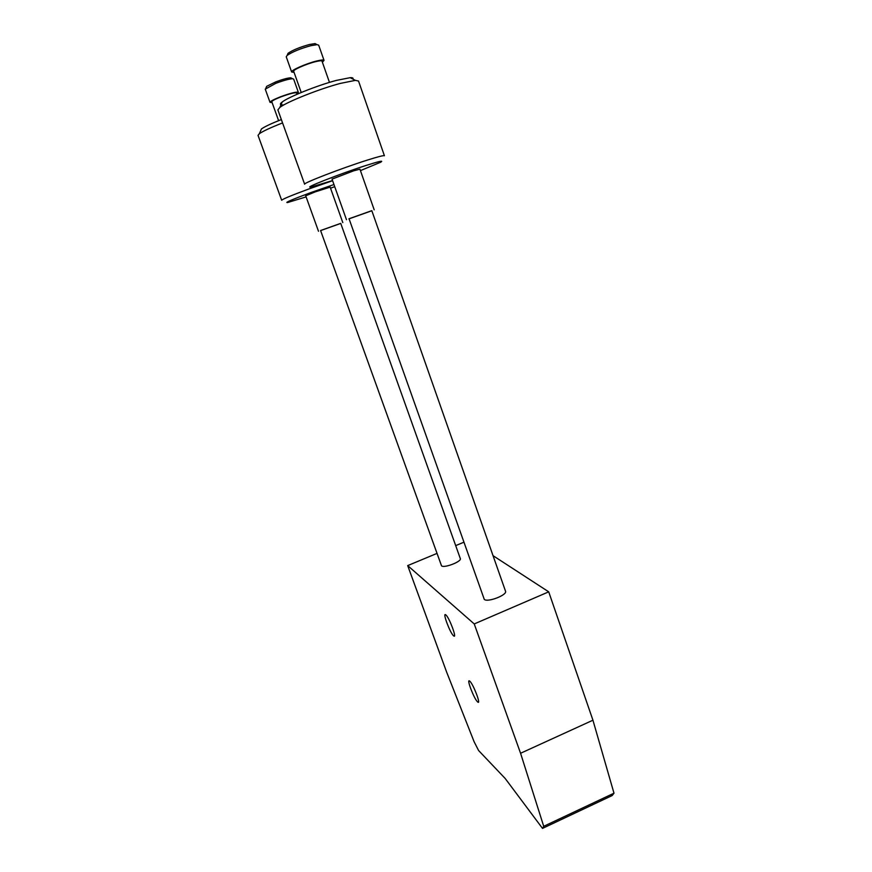 <?xml version="1.0" encoding="UTF-8"?>
<svg xmlns="http://www.w3.org/2000/svg" width="872" height="872" viewBox="0 0 872 872"><rect width="100%" height="100%" fill="white"/><g stroke="black" fill="none" stroke-linecap="round" stroke-linejoin="round"><path stroke-width="1.31" d="M453.451 635.721C449.963 632.68 442.366 612.308 445.636 614.749L445.941 614.989C449.353 617.768 457.124 638.544 453.811 636.015L453.451 635.721M477.355 701.677C473.758 698.08 466.4 678.656 469.507 680.967L469.997 681.381C473.518 684.738 481.05 704.543 477.9 702.167L477.355 701.677M542.515 828.4L543.714 826.307L613.986 793.193L612.155 795.558L542.515 828.4L505.182 778.478L478.597 750.519L474.085 741.68L446.617 672.039L407.693 565.601L474.237 623.938L520.573 753.266L592.938 720.207L548.717 591.837L474.237 623.938M463.751 542.264L455.696 545.621M436.905 553.447L407.693 565.601M493.04 555.671L548.717 591.837M613.986 793.193L592.938 720.207M543.714 826.307L520.573 753.266M349.051 218.741L371.81 210.664L505.52 591.194C507.537 594.944 487.579 602.672 484.287 599.402L349.051 218.741M320.58 230.524L340.723 223.363L460.307 558.56C461.964 561.492 444.066 568.435 441.526 565.83L320.58 230.524M287.433 54.74L288.076 53.268C292.829 50.031 299.957 47.11 309.495 44.494L315.043 43.6L316.471 44.33M324.035 60.397L318.683 45.159L317.114 44.668L310.955 45.66C300.35 48.581 292.414 51.83 287.15 55.405L286.234 56.789L291.651 72.005C290.463 70.501 305.93 63.645 316.373 61.073C321.07 59.917 323.621 59.688 324.035 60.397L322.389 62.206M283.836 104.923C279.89 105.185 279.345 104.204 282.234 101.98C288.545 96.934 317.473 85.369 336.396 80.398L350.173 77.673C352.593 77.575 353.498 78.033 352.866 79.058M358.523 81.041L355.405 80.366L340.156 83.45C319.108 89.02 286.823 101.904 279.868 107.398L277.874 109.905L304.644 184.232C302.464 183.36 341.693 168.187 366.981 160.208C378.088 156.698 383.898 155.216 384.421 155.761L358.523 81.041M360.43 170.618L380.574 162.268C384.16 160.186 379.342 161.244 366.142 165.429C339.524 173.899 300.404 189.366 311.696 186.837L332.548 180.559M301.222 92.497L293.679 71.286C292.643 69.967 306.17 63.972 315.304 61.727C319.414 60.702 321.648 60.506 322.008 61.138L329.463 82.382M371.843 210.741L348.865 218.916M374.186 209.814L359.929 169.168L353.694 170.814L332.036 179.12L346.467 219.69M294.06 72.354L291.651 72.005M266.254 87.309L266.679 86.328L275.672 81.924C282.572 79.341 287.597 77.968 290.747 77.804L291.695 78.295M298.355 92.323L293.646 79.079L292.589 78.742C289.101 78.938 283.52 80.464 275.835 83.331L265.252 89.14L270.026 102.373C270.189 101.337 273.732 99.452 280.653 96.727C290.703 93.075 296.611 91.604 298.355 92.323L296.883 93.773M330.543 188.21L334.706 186.641M333.954 184.537L310.846 192.581C292.098 199.525 284.337 202.849 287.553 202.555L306.105 196.898M282.572 122.93C270.756 127.541 263.017 131.138 259.344 133.721L258.036 135.378L281.678 200.266C282.495 199.132 291.51 195.393 308.721 189.028L332.592 180.7M278.615 120.652L271.802 101.752C271.944 100.836 275.051 99.201 281.1 96.814C289.896 93.609 295.052 92.323 296.589 92.955L297.058 94.263M340.745 223.417L320.602 230.59M342.805 222.622L330.15 187.109L315.217 191.884L305.712 195.797L318.498 231.265M260.63 130.811L261.447 128.958C264.619 126.691 271.257 123.552 281.362 119.562M272.097 102.558L270.026 102.373M477.9 702.167L478.543 701.873M453.811 636.015L454.497 635.721M315.043 43.6L317.114 44.668M350.173 77.673L355.405 80.366M282.234 101.98L279.868 107.398M288.076 53.268L287.15 55.405M290.747 77.804L292.589 78.742M261.447 128.958L259.344 133.721M266.679 86.328L265.851 88.214"/></g></svg>
